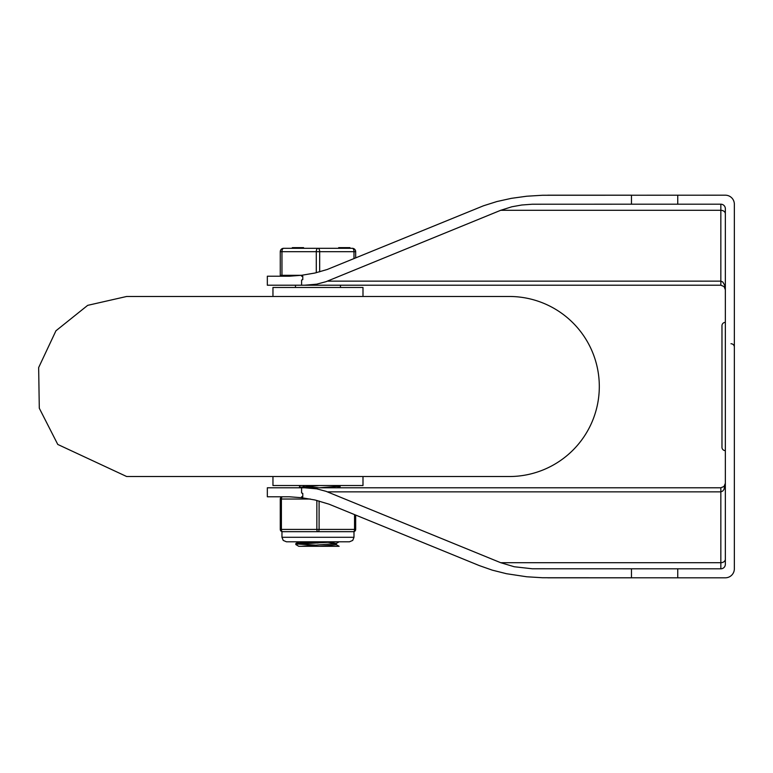 <?xml version="1.0" encoding="UTF-8"?>
<svg xmlns="http://www.w3.org/2000/svg" width="773" height="773" viewBox="0 0 773 773"><rect width="100%" height="100%" fill="white"/><g stroke="black" fill="none" stroke-linecap="round" stroke-linejoin="round"><path stroke-width="1.16" d="M547.777 195.192L631.473 195.192L631.473 204.198L720.842 204.198A4.503 4.503 0 0 1 725.345 208.7L725.345 564.3A4.503 4.503 0 0 1 720.842 568.802L677.747 568.802L677.747 577.808L725.345 577.808A9.005 9.005 0 0 0 734.35 568.802L734.35 204.198A9.005 9.005 0 0 0 725.345 195.192L542.482 195.26L526.732 196.226L511.426 198.332L496.913 201.54L483.492 205.782L327.163 269.506L314.949 273.024L301.596 275.285L301.596 276.212L302.784 276.212L302.784 279.575L301.596 280.058L301.596 285.218L267.332 285.218L267.332 276.212L289.421 276.212L301.596 275.285M725.006 287.991L725.345 289.72L724.03 286.541L720.842 285.218L301.596 285.218M631.473 204.198L532.268 204.227L521.804 205L511.842 206.778L500.682 210.304L325.984 281.691L316.669 284.174L304.552 285.218M725.345 289.72L724.659 285.16L722.803 282L720.842 281.15L720.842 285.218M677.747 568.802L532.268 568.773L514.267 566.754L500.682 562.696L325.984 491.309L316.669 488.826L304.552 487.782L720.842 487.782L724.03 486.459L725.345 483.28L725.006 485.009M677.747 577.808L542.482 577.74L526.732 576.774L506.489 573.711L492.304 570.155L479.318 565.594L329.056 504.189L314.949 499.976L301.596 497.715L301.596 496.788L302.784 496.788L302.784 493.425L301.596 492.942L301.596 487.782L267.332 487.782L267.332 496.788L289.421 496.788L301.596 497.715M500.682 562.696L720.842 562.696L720.842 491.85L722.803 491L724.03 489.338L725.345 483.28M301.596 487.782L720.842 487.782L720.842 491.85L327.375 491.85M730.978 343.734A3.372 3.372 0 0 1 734.35 347.116M721.972 325.733A3.372 3.372 0 0 1 725.345 322.36A3.372 3.372 0 0 0 721.972 325.733L721.972 447.267A3.372 3.372 0 0 0 725.345 450.64A3.372 3.372 0 0 1 721.972 447.267A3.372 3.372 0 0 0 725.345 450.64M734.35 558.628L734.35 568.802M734.35 214.372L734.35 204.198M631.473 568.802L631.473 577.808L547.777 577.808M126.666 476.526L509.281 476.526A90.026 90.026 0 0 0 599.307 386.5A90.026 90.026 0 0 0 509.281 296.474L126.666 296.474L87.678 305.354L55.946 330.786L38.65 367.571L39.297 408.231L57.772 444.446L126.666 476.526M484.526 296.474L509.281 296.474M317.974 296.474L151.421 296.474M272.956 296.474L272.956 287.469L362.991 287.469L362.991 296.474M362.991 476.526L362.991 485.531L272.956 485.531L272.956 476.526M336.381 487.782L339.985 487.27L340.139 486.169L319.471 487.782M339.125 485.531L340.139 486.169M328.225 542.337L336.197 543.496L301.306 546.298L298.764 546.298L295.808 544.54L297.219 544.153L336.381 541.796M319.471 541.796L297.354 543.158L295.885 543.467L295.808 544.54M298.069 544.047L316.341 545.168M336.294 544.694L319.722 546.298L298.764 546.298M301.306 541.796L307.722 542.385M316.341 542.926L317.974 543.023M301.306 485.531L299.653 485.995L299.653 487.319L301.306 487.782M303.055 486.652L317.974 487.676M319.722 485.531L299.653 487.319M336.207 544.607L339.125 546.298L319.722 546.298M280.27 275.314L280.27 251.689L280.27 275.314L301.286 275.314M355.677 257.95L355.677 251.689A3.372 3.372 0 0 0 352.295 248.307L283.652 248.307A3.372 3.372 0 0 0 280.27 251.689A3.372 3.372 0 0 1 283.652 248.307A3.372 3.372 0 0 0 280.27 251.689L281.961 251.689A3.372 1.691 -90 0 1 283.652 248.307M302.861 247.631L303.557 247.631L303.557 248.307L292.996 248.307L292.996 247.631L302.861 247.631L302.861 248.307M345.029 247.631L349.947 247.631L349.947 248.307L345.029 248.307L345.029 247.631L338.69 247.631L338.69 248.307L344.71 248.307L344.71 247.631M344.864 247.631L344.864 248.307M319.664 271.854L319.664 251.689A3.372 1.691 -90 0 0 317.974 248.307A3.372 1.691 90 0 0 316.283 251.689L316.283 272.705M281.961 275.314L281.961 251.689L355.677 251.689A3.372 3.372 0 0 0 352.295 248.307A3.372 1.691 90 0 1 353.986 251.689L353.986 258.636M294.755 531.669L353.986 531.669L353.986 537.293L281.961 537.293L281.961 531.669L294.755 531.669L282.522 531.669A2.251 2.251 0 0 1 280.27 529.418A2.251 2.251 0 0 0 282.522 531.669A2.251 1.121 -90 0 1 281.401 529.418L281.401 499.029A2.251 1.121 -90 0 1 282.522 496.788A2.251 2.251 0 0 0 280.27 499.029A2.251 2.251 0 0 1 282.522 496.788M353.425 531.669A2.251 2.251 0 0 0 355.677 529.418L355.677 515.05L355.677 529.418L354.546 529.418A2.251 1.121 90 0 1 353.425 531.669M316.853 500.431L316.853 529.418A2.251 1.121 90 0 0 317.974 531.669A2.251 1.121 -90 0 0 319.094 529.418L319.094 501.001M280.27 499.029L280.27 529.418L280.27 499.029L310.34 499.029M720.842 204.198L720.842 281.15L327.375 281.15M500.682 210.304L720.842 210.304A4.503 3.488 180 0 1 725.345 213.783M720.842 568.802L720.842 562.696A4.503 3.488 180 0 0 725.345 559.217M677.747 204.198L677.747 195.192M341.579 247.631L341.579 248.307M342.681 247.631L342.681 248.307M354.546 514.586L354.546 529.418L280.27 529.418M336.294 543.438L336.294 544.714M298.764 541.796L295.885 543.467M299.74 487.212L298.764 487.782M339.125 541.796L336.197 543.496M340.062 487.232L339.125 487.782M298.764 485.531L299.653 486.043M292.31 247.631L292.31 248.307M295.47 285.218L295.47 287.469M340.478 285.218L340.478 287.469M283.092 275.314L283.092 276.212M281.961 537.293L283.227 540.424L286.464 541.796L349.483 541.796L352.72 540.424L353.986 537.293"/></g></svg>
